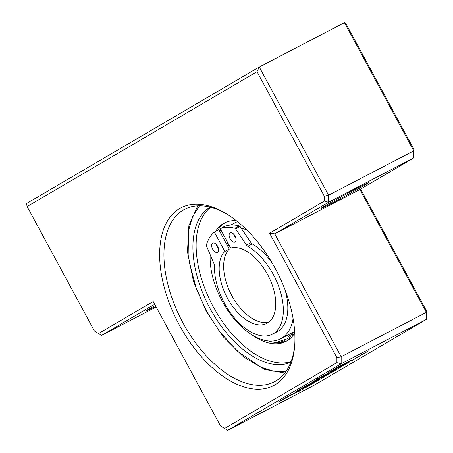 <?xml version="1.0" encoding="UTF-8"?>
<svg xmlns="http://www.w3.org/2000/svg" width="453" height="453" viewBox="0 0 453 453"><rect width="100%" height="100%" fill="white"/><g stroke="black" fill="none" stroke-linecap="round" stroke-linejoin="round"><path stroke-width="0.68" d="M290.118 338.572A72.735 40.357 62.5 0 1 289.173 338.363L292.236 333.391M210.198 254.711A61.965 34.383 -117.5 0 0 222.259 301.296A61.965 34.383 -117.5 0 0 280.566 338.844A61.965 34.383 -117.5 0 0 293.097 318.578M236.262 220.639A66.738 37.027 -117.5 0 0 224.337 223.018A66.738 37.027 -117.5 0 0 215.526 231.472M210.124 254.535A66.738 37.027 -117.5 0 0 210.147 255.962M217.927 230.226A66.738 37.027 62.5 0 1 225.56 222.429M291.024 361.664A87.48 48.539 62.5 0 1 213.261 306.789A87.48 48.539 62.5 0 1 210.622 207.276M210.05 207.134A87.48 48.539 -117.5 0 0 210.033 308.465A87.48 48.539 -117.5 0 0 290.815 362.213M247.112 230.283A61.965 34.383 -117.5 0 0 241.036 227.921M221.058 230.311A61.965 34.383 -117.5 0 0 219.705 231.364M290.769 333.527L287.009 338.901L275.934 342.485M278.878 342.559L284.478 340.809A72.735 40.357 -117.5 0 0 286.126 341.166M284.66 341.653A15.589 8.652 -117.5 0 0 284.478 340.809M287.174 340.735A66.738 37.027 62.5 0 1 268.436 340.967M250.866 334.144A66.738 37.027 -117.5 0 0 285.996 341.398A66.738 37.027 -117.5 0 0 294.773 332.995M235.067 236.019A5.164 2.865 -117.5 0 0 230.209 232.893A5.164 2.865 -117.5 0 0 230.124 238.924A5.164 2.865 -117.5 0 0 234.982 242.049A5.164 2.865 -117.5 0 0 235.067 236.019M235.962 238.459A5.164 2.865 62.5 0 1 234.603 236.585A5.164 2.865 62.5 0 1 233.714 234.144M217.61 246.262A5.164 2.865 -117.5 0 0 212.751 243.131A5.164 2.865 -117.5 0 0 212.661 249.161A5.164 2.865 -117.5 0 0 217.519 252.293A5.164 2.865 -117.5 0 0 217.61 246.262M216.251 244.388A5.164 2.865 -117.5 0 0 217.146 246.828A5.164 2.865 -117.5 0 0 218.499 248.703M285.073 289.846A51.03 28.312 62.5 0 1 276.959 331.817L272.474 334.15A51.03 28.312 62.5 0 1 224.456 303.227A51.03 28.312 62.5 0 1 214.484 265.781A3.035 1.687 -117.5 0 0 214.122 264.031L206.483 245.888A1.217 0.674 62.5 0 1 206.375 244.954A63.788 35.391 62.5 0 1 214.354 232.083L224.824 251.455A41.919 23.256 -117.5 0 0 227.378 297.995A41.919 23.256 -117.5 0 0 266.817 323.397A41.919 23.256 -117.5 0 0 267.536 274.444A41.919 23.256 -117.5 0 0 230.645 248.04L220.175 228.674A63.788 35.391 62.5 0 1 234.875 228.238A1.217 0.674 62.5 0 1 235.588 228.822L246.517 245.028A3.035 1.687 -117.5 0 0 247.768 246.262A51.03 28.312 62.5 0 1 273.346 274.552A51.03 28.312 62.5 0 1 272.474 334.15M214.354 232.083L218.833 229.75L229.309 249.116A41.919 23.256 -117.5 0 0 231.862 295.662A41.919 23.256 -117.5 0 0 268.946 322.009M220.175 228.674L224.654 226.336A63.788 35.391 62.5 0 1 239.354 225.905A1.217 0.674 62.5 0 1 240.067 226.489L251.002 242.689A3.035 1.687 -117.5 0 0 252.253 243.924A51.03 28.312 62.5 0 1 272.451 263.487M229.309 249.116L224.824 251.455M226.834 214.043A97.202 53.93 -117.5 0 0 184.626 209.348A97.202 53.93 -117.5 0 0 182.967 322.87A97.202 53.93 -117.5 0 0 274.427 381.766A97.202 53.93 -117.5 0 0 294.773 344.49M275.299 268.561A100.238 55.617 -117.5 0 0 225.679 213.346A100.238 55.617 -117.5 0 0 164.524 226.891A100.238 55.617 -117.5 0 0 179.269 324.892A100.238 55.617 -117.5 0 0 250.316 388.544A100.238 55.617 -117.5 0 0 294.682 345.837A100.238 55.617 -117.5 0 0 275.299 268.561M155.334 305.435A27.339 0.634 151.6 0 0 146.319 310.877A27.339 0.634 151.6 0 0 155.809 306.313M358.063 187.78A27.339 0.634 151.6 0 0 333.357 201.104A27.339 0.634 151.6 0 0 320.922 208.465A27.339 0.634 151.6 0 0 331.873 203.142A27.339 0.634 151.6 0 0 356.579 189.818A27.339 0.634 151.6 0 0 369.014 182.457A27.339 0.634 151.6 0 0 358.063 187.78M303.267 389.133L297.831 391.93L303.267 389.133M308.878 385.905L304.58 388.119L308.878 385.905M304.45 388.13L302.768 389.031L304.45 388.13M308.635 385.763L313.833 383L308.635 385.763M312.162 383.714L317.055 381.086L312.168 383.685M316.001 381.443L321.681 378.397L316.001 381.443M320.815 378.617L323.816 377.145L320.815 378.617M325.792 375.588L322.213 377.621L328.702 374.28L325.792 375.588M328.77 373.968L333.663 371.347L328.77 373.968M332.666 371.687L337.496 369.087L332.678 371.664M337.734 368.759L342.145 366.392L337.734 368.759M338.787 367.932L345.322 364.518L338.787 367.932M344.382 364.812L349.201 362.219L344.399 364.812M367.774 351.296L368.583 350.888L367.774 351.296M311.211 383.878L296.013 391.619L307.672 384.914L319.359 379.104L311.092 383.663M295.367 392.049L296.013 391.619M227.666 430.35L341.154 363.782L426.324 319.422L312.836 385.99L227.666 430.35L220.481 425.922L153.199 301.483L98.511 333.555L94.411 330.984L27.123 206.545L257.015 71.699L324.297 196.143L324.286 201.126L269.597 233.204L336.885 357.649L336.868 362.632L224.58 428.493M288.918 395.763L278.159 402.077L300.877 389.954L288.918 395.763M331.466 371.556C340.911 366.585 331.137 372.207 327.661 374.269L312.649 381.856L323.357 375.684L327.423 373.646L318.249 378.889L325.277 375.356L335.628 369.501M311.896 382.36L312.649 381.856M318.119 378.646L317.881 379.127L317.593 378.595M343.521 364.931L328.244 372.711L336.285 367.995C343.736 363.867 352.887 359.269 351.698 360.135L343.402 364.71M327.791 373.029L328.244 372.711M352.009 359.914L351.641 360.039M360.277 355.299L366.42 352.157L360.277 355.299M359.965 355.882L355.735 358.017L359.942 355.843M355.911 358.255L350.475 361.047L355.911 358.255M353.708 359.608L352.179 360.441L353.708 359.608M351.013 361.126L351.828 360.713L351.058 361.166M413.951 149.45L413.765 150.872L328.595 195.226L259.269 67.01L344.433 22.65L346.664 25.006L413.951 149.45L413.742 157.916L359.909 189.496L426.347 312.372L426.324 319.422L426.533 310.951L426.347 312.372L341.177 356.732L274.739 233.856L359.909 189.496M360.633 189.071L426.533 310.951M344.433 22.65L413.765 150.872L413.742 157.916L328.572 202.276L328.595 195.226L324.297 196.143M156.172 306.987L101.591 335.413L154.7 304.263M269.597 233.204L274.739 233.856L328.572 202.276L324.286 201.126M257.015 71.699L259.269 67.01L26.467 203.561L27.123 206.545M101.591 335.413L98.511 333.555M336.868 362.632L341.154 363.782L341.177 356.732L336.885 357.649M314.008 381.953L301.477 388.697L314.008 381.953L313.827 381.335M301.358 388.481L301.319 388.827L301.03 388.289M346.398 362.955L333.974 369.637L346.398 362.955L346.251 362.315M333.855 369.416L333.719 369.807L333.431 369.274M364.603 353.142L361.834 354.603L364.603 353.142M348.142 362.796L345.384 364.269L348.153 362.802M330.565 372.949L329.716 373.442L330.548 372.915M319.642 379.529L318.306 380.265L319.642 379.529M313.952 382.689L313.108 383.187L313.935 382.655M227.808 246.347A45.56 25.283 62.5 0 1 229.031 245.062M228.001 243.153L226.687 244.269M285.809 371.647L273.448 371.177L260.747 367.043L237.366 351.188L219.263 331.103L206.744 311.585L196.534 289.32L189.014 261.245L188.561 230.69L192.451 216.896L199.45 205.821M247.768 246.262L252.253 243.924M251.002 242.689L246.517 245.028M235.588 228.822L240.067 226.489M234.875 228.238L239.354 225.905M292.695 335.916L292.253 333.453M280.566 338.844L294.682 331.494M230.77 225.045L237.434 221.574M284.807 373L264.716 369.421L243.623 357.021L223.556 337.123L206.489 311.76L193.59 281.783L187.468 251.976L188.873 225.696L197.768 205.872"/></g></svg>

